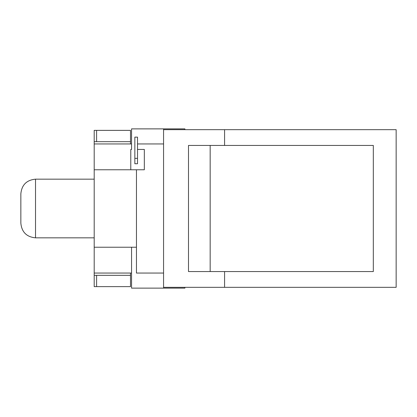 <?xml version="1.0" encoding="UTF-8"?>
<svg xmlns="http://www.w3.org/2000/svg" width="417" height="417" viewBox="0 0 417 417"><rect width="100%" height="100%" fill="white"/><g stroke="black" fill="none" stroke-linecap="round" stroke-linejoin="round"><path stroke-width="0.63" d="M210.168 145.439L188.494 145.439L188.494 271.561L210.168 271.561L210.168 145.439L373.319 145.439L373.319 271.561L210.168 271.561M163.563 287.329L224.581 287.329L224.581 271.561M224.581 287.329L396.15 287.329L396.15 129.671L163.563 129.671M224.581 145.439L224.581 129.671M130.782 169.766L130.782 149.442L131.553 149.442L131.553 128.874L184.903 128.874L184.903 129.671M134.847 158.361L134.847 137.13L137.516 137.13L137.516 158.361L134.847 158.361L134.847 163.745L137.516 163.745L137.516 158.361M137.516 143.948L163.563 143.948L163.563 288.126L184.903 288.126L184.903 287.329M137.516 149.442L144.334 149.442L144.334 169.766L136.458 169.766L136.458 273.052L163.563 273.052M163.563 128.874L163.563 143.948M131.553 247.234L131.553 288.126L163.563 288.126M96.603 130.375L130.511 130.375L130.511 141.676L96.603 141.676L96.603 130.375L94.195 130.375L94.195 141.676L96.603 141.676M130.511 143.948L130.511 141.676M96.603 275.324L130.511 275.324L130.511 286.625L96.603 286.625L96.603 275.324L94.195 275.324L94.195 286.625L96.603 286.625M130.511 275.324L130.511 273.052M94.195 141.676L94.195 169.766L136.458 169.766M136.458 247.234L94.195 247.234L94.195 169.766M94.195 247.234L94.195 275.324M35.518 237.836L35.518 179.164C26.61 180.029 21.72 184.919 20.85 193.832L20.85 223.168C21.72 232.081 26.61 236.971 35.518 237.836L94.195 237.836M94.195 143.948L131.553 143.948M94.195 273.052L131.553 273.052M35.518 179.164L94.195 179.164"/></g></svg>
